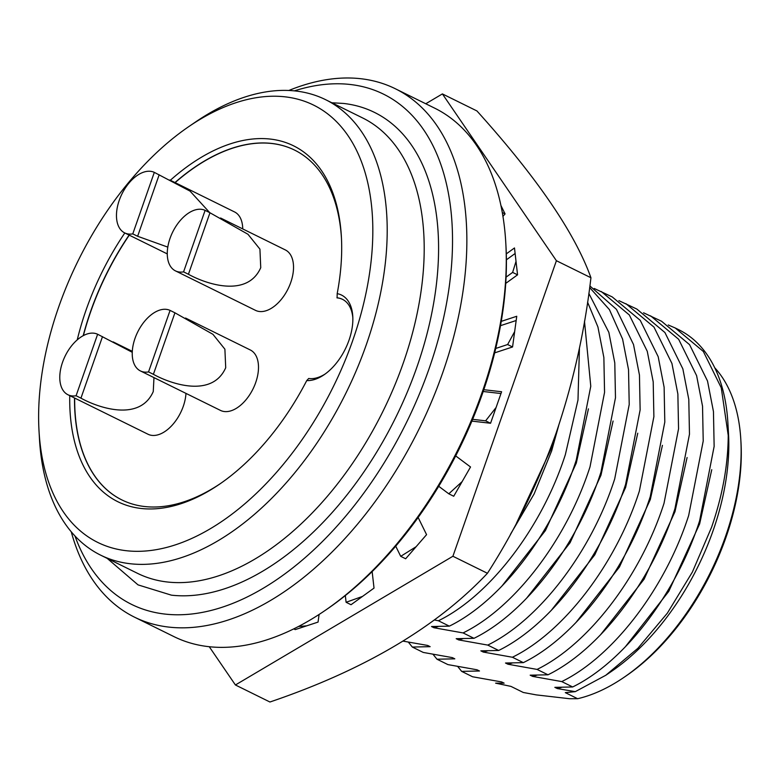 <?xml version="1.0" encoding="UTF-8"?>
<svg xmlns="http://www.w3.org/2000/svg" width="780" height="780" viewBox="0 0 780 780"><rect width="100%" height="100%" fill="white"/><g stroke="black" fill="none" stroke-linecap="round" stroke-linejoin="round"><path stroke-width="1.17" d="M235.414 684.976L269.939 702.01C364.24 670 436.741 627.091 487.441 573.28C515.083 530.195 537.898 483.678 555.886 433.748C573.047 383.292 584.727 331.295 590.938 277.748C574.948 233.074 536.942 177.47 476.931 110.945L442.397 93.912L556.403 260.715L452.907 556.257L235.414 684.976L209.274 646.737M505.723 283.394L517.559 274.833L514.488 247.962L506.288 253.88M293.777 628.885L295.23 629.606L318.055 622.089L319.098 614.465M416.11 546.712L400.715 556.335L405.649 558.773L426.572 534.651L418.148 517.491M471.89 421.112L490.561 423.257L501.608 391.745L483.805 389.698M425.763 103.76L442.397 93.912M462.13 481.621L448.793 493.808L453.726 496.246L470.535 466.986L455.695 455.9M362.534 596.408L346.096 602.287L351.029 604.724L374.029 588.091L372.148 571.613M502.934 216.382L505.069 213.925L500.897 205.423M494.656 352.862L512.558 346.973L516.75 316.27L501.248 321.37M516.019 261.398L512.626 272.405L517.559 274.833M506.074 277.144L512.626 272.405M506.395 259.808L515.122 253.5M306.637 625.843L298.486 626.506M395.723 546.185L400.715 556.335M496.08 407.501L485.628 420.829L490.561 423.257M472.631 419.338L485.628 420.829M483.19 391.492L500.975 393.539M487.441 573.28L452.907 556.257M590.938 277.748L556.403 260.715M438.731 486.291L448.793 493.808M345.325 595.559L346.096 602.287M505.069 213.925L502.281 212.55M514.654 331.617L507.624 344.536L512.558 346.973M495.729 348.455L507.624 344.536M500.497 325.669L516.175 320.512M167.797 247.114L137.631 236.272L132.775 233.883A33.696 19.666 116.3 0 1 124.663 232.889A33.696 19.666 116.3 0 1 119.252 200.333A33.696 19.666 116.3 0 1 154.313 172.37L190.037 191.11L209.732 212.647M169.786 179.995L234.546 211.936A33.696 19.666 116.3 0 1 242.726 228.91M209.966 212.764L247.972 234.273L259.925 249.132L260.744 267.686C247.26 298.204 205.813 283.93 188.428 274.267L209.966 212.764L205.111 210.366A33.696 19.666 116.3 0 0 170.05 238.329A33.696 19.666 116.3 0 0 175.461 270.884L255.528 310.372A33.696 19.666 116.3 0 0 290.745 282.487A33.696 19.666 116.3 0 0 285.344 249.931L220.574 217.99M153.972 377.608L153.26 391.57C139.776 422.087 98.329 407.813 80.944 398.151L76.089 395.752A33.696 19.666 116.3 0 1 67.977 394.768A33.696 19.666 116.3 0 1 62.566 362.212A33.696 19.666 116.3 0 1 97.627 334.25L132.259 352.287M185.971 393.393A33.696 19.666 116.3 0 1 183.261 406.37A33.696 19.666 116.3 0 1 148.044 434.255L67.977 394.768M174.934 312.809L212.94 334.318L224.893 349.177L225.713 367.731C212.219 398.248 170.781 383.974 153.397 374.312L174.934 312.809L170.079 310.411A33.696 19.666 116.3 0 0 135.018 338.374A33.696 19.666 116.3 0 0 140.419 370.929L220.496 410.416A33.696 19.666 116.3 0 0 255.713 382.531A33.696 19.666 116.3 0 0 250.302 349.976L185.543 318.035M714.704 367.721A190.33 111.062 116.3 0 1 740.844 440.076L741 442.777A186.947 109.093 116.3 0 1 725.868 537.654A186.947 109.093 116.3 0 1 625.989 675.987L623.756 677.508A190.33 111.062 116.3 0 1 577.639 698.714L569.498 698.714L536.357 694.902L523.283 692.474L510.949 686.39L495.622 683.153L504.143 683.163L501.676 681.944L472.573 676.767L461.653 671.375L479.476 670.995L477.009 669.786L447.905 664.599L436.985 659.217L454.808 658.837L452.341 657.618L423.238 652.431L412.318 647.049L430.141 646.669L427.674 645.45L403.192 641.15M740.844 440.076A190.33 111.062 116.3 0 1 725.449 536.679A190.33 111.062 116.3 0 1 623.756 677.508M727.906 423.199A203.882 118.969 116.3 0 1 728.227 435.415L721.266 387.796L703.326 351.458L675.265 328L678.697 329.696A203.882 118.969 116.3 0 1 727.906 423.199L728.52 434.002A190.33 111.062 116.3 0 1 713.115 530.595A190.33 111.062 116.3 0 1 611.423 671.424L605.787 675.275L575.279 691.645L565.305 692.63L577.639 698.714M728.227 435.415C728.081 464.812 722.543 495.388 711.623 527.153L692.377 572.062L667.349 613.158L637.865 648.307L605.787 675.265M288.873 90.46A294.645 171.931 116.3 0 1 395.226 88.696L434.694 108.166A294.645 171.931 116.3 0 1 505.81 243.282L505.957 245.983A291.252 169.962 116.3 0 1 482.391 393.802A291.252 169.962 116.3 0 1 326.781 609.317L324.548 610.837A294.645 171.931 116.3 0 1 174.057 636.665L134.589 617.204A294.645 171.931 116.3 0 1 71.243 531.755M505.81 243.282A294.645 171.931 116.3 0 1 481.962 392.818A294.645 171.931 116.3 0 1 324.548 610.837M395.226 88.696A294.645 171.931 116.3 0 1 442.494 373.357A294.645 171.931 116.3 0 1 134.589 617.204M643.558 312.799L661.518 321.223L689.588 344.682L707.518 381.01L713.456 411.577L714.139 446.394L699.611 520.845C676.289 593.658 624.166 661.82 572.666 686.966L554.843 687.346L557.31 688.565L575.279 691.645M650.608 315.841L678.668 339.3L696.599 375.628L702.536 406.195L703.219 441.012L688.682 515.453C665.369 588.276 613.246 656.438 561.746 681.583L572.666 686.966M294.421 90.851A284.476 166.003 116.3 0 1 428.971 368.998A284.476 166.003 116.3 0 1 244.101 598.465A284.476 166.003 116.3 0 1 74.939 535.928M107.191 558.383L138.031 584.873L171.405 595.159A264.157 154.147 -63.7 0 0 416.725 367.594A264.157 154.147 -63.7 0 0 343.6 103.447L331.87 102.765M189.014 126.448L195.712 121.875A253.997 148.22 116.3 0 1 325.445 99.606A253.997 148.22 116.3 0 1 366.2 344.994A253.997 148.22 116.3 0 1 100.766 555.214A253.997 148.22 116.3 0 1 39.458 438.731L39 430.628A243.838 142.291 116.3 0 1 58.734 306.872A243.838 142.291 116.3 0 1 189.014 126.448A243.838 142.291 116.3 0 1 344.77 131.167A243.838 142.291 116.3 0 1 352.677 340.645A243.838 142.291 116.3 0 1 170.196 546.458A243.838 142.291 116.3 0 1 39 430.628M618.891 300.641L636.85 309.065L664.921 332.524L682.851 368.852L688.789 399.409L689.471 434.226L674.944 508.677C651.622 581.49 599.498 649.662 547.999 674.798L530.176 675.178L532.642 676.396L561.746 681.583M625.94 303.673L654.001 327.132L671.931 363.46L677.869 394.027L678.551 428.844L664.024 503.295C640.702 576.108 588.578 644.27 537.079 669.416L547.999 674.798M342.556 299.364A43.349 25.291 116.3 0 0 337.096 297.882L337.184 293.651A46.732 27.271 116.3 0 1 352.784 316.505A46.732 27.271 116.3 0 1 349.001 340.216A46.732 27.271 116.3 0 1 324.031 374.8A46.732 27.271 116.3 0 1 306.745 380.572A198.461 115.811 116.3 0 1 219.297 484.351A198.461 115.811 116.3 0 1 69.752 395.645M352.843 317.889A43.349 25.291 -63.7 0 0 342.478 299.325A43.349 25.291 -63.7 0 0 337.428 297.853A43.349 25.291 116.3 0 0 336.94 297.804M83.401 335.566A195.068 113.831 116.3 0 1 90.753 311.542A195.068 113.831 116.3 0 1 129.266 235.16M175.13 182.627A195.068 113.831 116.3 0 1 294.528 150.062M341.455 238.144A195.068 113.831 -63.7 0 0 294.45 150.023A195.068 113.831 -63.7 0 0 174.974 182.559M129.109 235.082A195.068 113.831 -63.7 0 0 90.597 311.464A195.068 113.831 -63.7 0 0 83.197 335.673M594.224 288.473L612.193 296.897L640.253 320.356L658.183 356.684L664.121 387.25L664.804 422.068L650.276 496.509C626.954 569.332 574.831 637.494 523.331 662.639L505.508 663.019L507.975 664.228L537.079 669.416M601.273 291.515L629.333 314.974L647.264 351.302L653.201 381.859L653.884 416.676L639.356 491.127C616.034 563.94 563.911 632.112 512.411 657.248L523.331 662.639M589.875 285.938L616.444 309.328L633.516 344.526L639.454 375.082L640.136 409.9L625.609 484.351C602.287 557.164 550.173 625.326 498.664 650.471L480.841 650.851L483.308 652.07L512.411 657.248M589.651 287.547L609.433 309.64L622.596 339.134L628.534 369.7L629.216 404.518L614.689 478.959C591.367 551.782 539.253 619.944 487.744 645.089L498.664 650.471M516.438 523.302L551.606 447.856L555.877 433.777M588.841 293.407L608.849 332.358L614.786 362.924L615.478 397.741L600.941 472.183C577.619 544.996 525.505 613.168 473.996 638.313L456.183 638.683L458.64 639.902L487.744 645.089M587.564 302.162L597.928 326.976L603.866 357.532L604.558 392.35L590.021 466.801C566.699 539.614 514.585 607.776 463.076 632.921L473.996 638.313M434.372 619.983L438.409 620.763L449.339 626.145C500.838 601 552.952 532.837 576.274 460.024L590.772 386.236L584.483 321.214M438.409 620.763C489.918 595.618 542.032 527.446 565.354 454.633L577.99 400.023L579.442 347.89M449.339 626.145L431.515 626.525L433.982 627.744L463.076 632.921M675.265 328L668.226 324.968M457.685 666.451L461.653 671.375M711.76 469.697L699.631 523.907L668.762 591.367L625.394 646.717M561.502 687.385L557.31 688.565M436.985 659.217L433.017 654.283M687.092 457.529L674.963 511.748L644.095 579.199L600.727 634.559M536.835 675.217L532.642 676.396M412.318 647.049L408.349 642.115M662.425 445.36L650.296 499.58L619.427 567.041L576.059 622.391M512.167 663.049L507.975 664.228M77.249 339.846A198.461 115.811 116.3 0 1 124.82 232.966M170.342 180.268A198.461 115.811 116.3 0 1 341.386 236.779A198.461 115.811 116.3 0 1 337.184 293.651M306.745 380.572L308.685 378.485A43.349 25.291 116.3 0 0 309.173 378.544A43.349 25.291 -63.7 0 0 325.172 374M74.51 397.985A195.068 113.831 -63.7 0 0 121.894 499.931A195.068 113.831 -63.7 0 0 220.418 483.581M121.972 499.97A195.068 113.831 116.3 0 1 74.665 398.063M637.757 433.202L625.628 487.422L594.76 554.873L551.392 610.223M487.5 650.89L483.308 652.07M613.09 421.034L600.961 475.254L570.092 542.704L526.724 598.065M462.832 638.722L458.64 639.902M510.471 534.29L534.134 493.915L551.635 450.928L558.704 425.49M588.432 408.866L576.293 463.086L545.425 530.546L502.057 585.897M438.165 626.554L433.982 627.744M153.397 374.312L148.541 371.914L170.079 310.411M148.541 371.914A33.696 19.666 116.3 0 1 140.419 370.929M76.089 395.752L97.627 334.25M80.944 398.151L102.492 336.638M188.428 274.267L183.573 271.869L205.111 210.366M183.573 271.869A33.696 19.666 116.3 0 1 175.461 270.884M132.775 233.883L154.313 172.37M137.631 236.272L159.178 174.769M100.766 555.214L137.758 573.456A253.997 148.22 -63.7 0 0 403.202 363.236A253.997 148.22 -63.7 0 0 362.447 117.848L325.445 99.606M113.1 341.874L132.307 351.341M124.663 232.889L167.271 253.9"/></g></svg>
